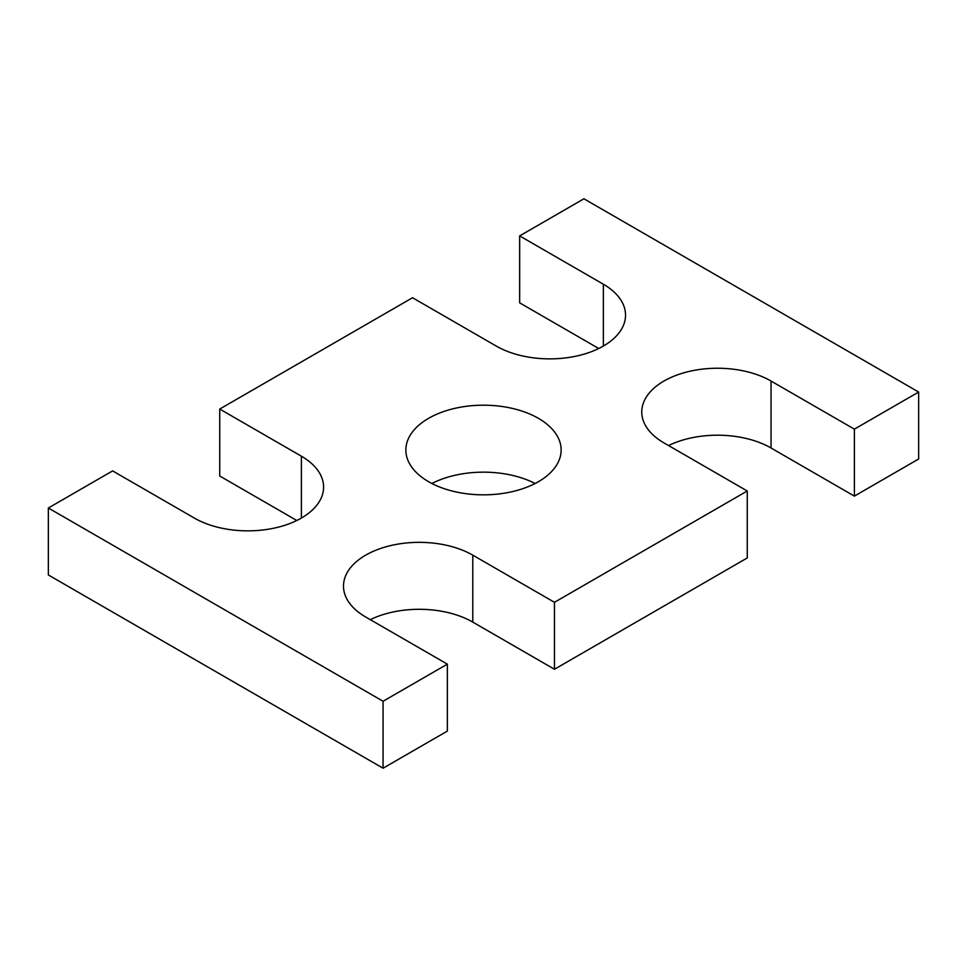 <?xml version="1.0" encoding="UTF-8"?>
<svg xmlns="http://www.w3.org/2000/svg" width="967" height="967" viewBox="0 0 967 967"><rect width="100%" height="100%" fill="white"/><g stroke="black" fill="none" stroke-linecap="round" stroke-linejoin="round"><path stroke-width="1.45" d="M48.35 508.001L383.077 701.256L383.077 768.209L48.35 574.954L48.35 508.001L112.619 470.893L194.294 518.046A75.74 43.733 0 0 0 276.84 527.523A75.74 43.733 0 0 0 323.594 487.126A75.74 43.733 0 0 0 301.402 456.206L219.727 409.053L412.534 297.739L496.252 346.065A75.74 43.733 0 0 0 578.786 355.542A75.74 43.733 0 0 0 625.54 315.145A75.74 43.733 0 0 0 603.36 284.225L519.654 235.9L519.654 302.852L598.754 348.519M519.654 235.9L583.923 198.791L918.65 392.046L918.65 458.999L854.381 496.107L771.05 447.999A75.74 43.733 0 0 0 668.548 445.557M219.727 409.053L219.727 476.006L296.796 520.5M472.79 555.155L472.79 622.107L554.466 669.261L554.466 602.308L472.79 555.155A75.74 43.733 0 0 0 390.245 545.678A75.74 43.733 0 0 0 343.49 586.075A75.74 43.733 0 0 0 365.671 616.994L447.346 664.148L447.346 731.1L383.077 768.209M447.346 664.148L383.077 701.256M472.79 622.107A75.74 43.733 0 0 0 370.288 619.654M554.466 669.261L747.261 557.947L747.261 490.994L554.466 602.308M854.381 496.107L854.381 429.155L771.05 381.046A75.74 43.733 0 0 0 688.516 371.57A75.74 43.733 0 0 0 641.762 411.966A75.74 43.733 0 0 0 663.942 442.886L747.261 490.994M854.381 429.155L918.65 392.046M428.599 481.711A77.638 44.82 0 0 0 513.211 491.429A77.638 44.82 0 0 0 561.138 450.018A77.638 44.82 0 0 0 483.5 405.197A77.638 44.82 0 0 0 405.862 450.018A77.638 44.82 0 0 0 428.599 481.711M535.126 483.5A77.638 44.82 0 0 0 431.874 483.5M603.36 284.225L603.36 346.065M301.402 456.206L301.402 518.046M771.05 381.046L771.05 447.999"/></g></svg>
